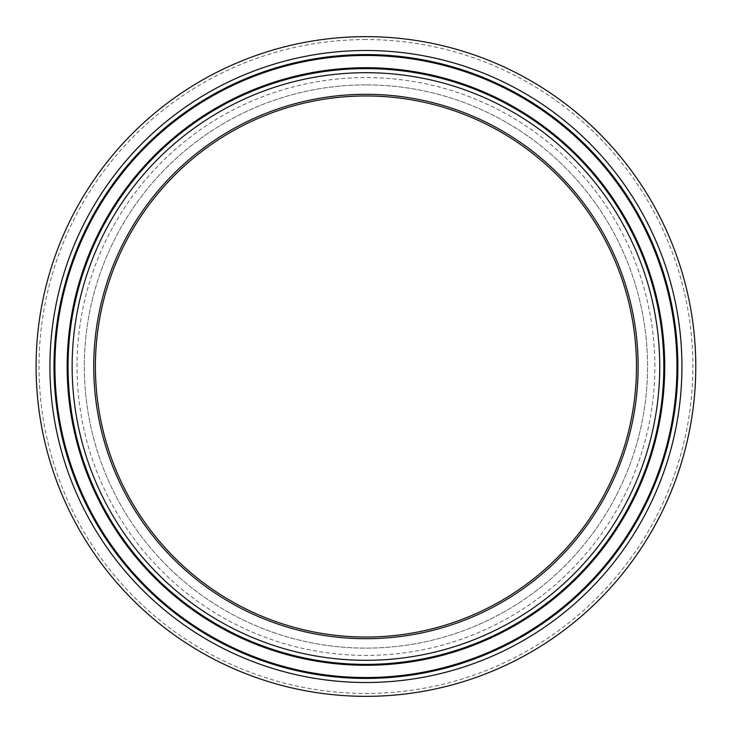 <?xml version="1.0" encoding="UTF-8"?>
<svg xmlns="http://www.w3.org/2000/svg" width="733" height="733" viewBox="0 0 733 733"><rect width="100%" height="100%" fill="white"/><g stroke="black" fill="none" stroke-linecap="round" stroke-linejoin="round"><path stroke-width="0.55" stroke-dasharray="3.67 2.75" d="M365.941 84.881A281.619 281.619 0 0 0 122.044 507.309A281.619 281.619 0 0 0 609.829 507.309A281.619 281.619 0 0 0 365.941 84.881A281.619 281.619 0 0 0 84.313 366.5A281.619 281.619 0 0 0 365.941 648.119A281.619 281.619 0 0 0 647.56 366.5A281.619 281.619 0 0 0 365.941 84.881A281.619 281.619 0 0 0 84.313 366.5A281.619 281.619 0 0 0 365.941 648.119A281.619 281.619 0 0 0 647.56 366.5A281.619 281.619 0 0 0 365.941 84.881M365.941 36.65A329.85 329.85 0 0 0 36.091 366.5A329.85 329.85 0 0 0 365.941 696.35A329.85 329.85 0 0 0 695.791 366.5A329.85 329.85 0 0 0 365.941 36.65M365.941 95.968A270.532 270.532 0 0 0 131.647 501.766A270.532 270.532 0 0 0 600.226 501.766A270.532 270.532 0 0 0 365.941 95.968M654.853 366.5A288.912 288.912 0 0 0 365.941 77.588A288.912 288.912 0 0 0 77.02 366.5A288.912 288.912 0 0 0 365.941 655.412A288.912 288.912 0 0 0 654.853 366.5M365.941 39.564A326.936 326.936 0 0 0 39.005 366.5A326.936 326.936 0 0 0 365.941 693.436A326.936 326.936 0 0 0 692.868 366.5A326.936 326.936 0 0 0 365.941 39.564"/><path stroke-width="1.1" d="M365.941 36.65A329.85 329.85 0 0 0 80.282 531.425A329.85 329.85 0 0 0 651.591 531.425A329.85 329.85 0 0 0 365.941 36.65M365.941 95.968A270.532 270.532 0 0 0 95.4 366.5A270.532 270.532 0 0 0 365.941 637.032A270.532 270.532 0 0 0 636.473 366.5A270.532 270.532 0 0 0 365.941 95.968M49.926 366.5A316.005 316.005 0 0 0 523.939 640.166A316.005 316.005 0 0 0 523.939 92.834A316.005 316.005 0 0 0 49.926 366.5M54.013 366.5A311.928 311.928 0 0 1 365.941 54.572A311.928 311.928 0 0 1 677.86 366.5A311.928 311.928 0 0 1 365.941 678.428A311.928 311.928 0 0 1 54.013 366.5M676.962 366.5A311.03 311.03 0 0 0 365.941 55.47A311.03 311.03 0 0 0 54.911 366.5A311.03 311.03 0 0 0 365.941 677.53A311.03 311.03 0 0 0 676.962 366.5M659.737 366.5A293.796 293.796 0 0 1 219.039 620.933A293.796 293.796 0 0 1 219.039 112.067A293.796 293.796 0 0 1 659.737 366.5M663.823 366.5A297.882 297.882 0 0 0 365.941 68.618A297.882 297.882 0 0 0 68.059 366.5A297.882 297.882 0 0 0 365.941 664.382A297.882 297.882 0 0 0 663.823 366.5M365.941 67.72A298.78 298.78 0 0 0 67.161 366.5A298.78 298.78 0 0 0 365.941 665.28A298.78 298.78 0 0 0 664.712 366.5A298.78 298.78 0 0 0 365.941 67.72M638.131 366.5A272.2 272.2 0 0 0 229.841 130.767A272.2 272.2 0 0 0 229.841 602.233A272.2 272.2 0 0 0 638.131 366.5"/></g></svg>
